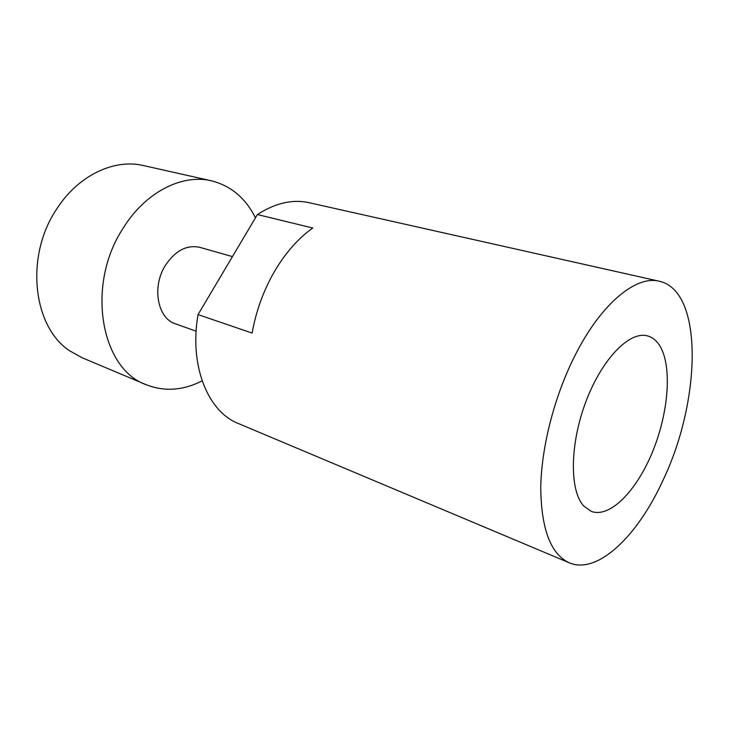 <?xml version="1.0" encoding="UTF-8"?>
<svg xmlns="http://www.w3.org/2000/svg" width="729" height="729" viewBox="0 0 729 729"><rect width="100%" height="100%" fill="white"/><g stroke="black" fill="none" stroke-linecap="round" stroke-linejoin="round"><path stroke-width="1.09" d="M202.124 380.866C183.107 390.562 164.444 391.837 146.155 384.702C100.894 369.02 85.63 285.221 123.073 228.295C145.372 192.028 182.186 173.684 211.364 180.792C230.92 185.749 245.618 198.097 255.451 217.834M146.155 384.702L81.994 357.693L69.856 350.931C32.996 327.166 24.658 256.581 56.543 209.259C78.021 175.379 114.207 158.485 143.431 165.556L211.364 180.792M662.889 480.511C637.629 536.006 597.58 574.926 569.267 562.797C550.878 554.322 541.374 529.518 540.745 488.403C541.173 448.426 553.922 397.852 574.087 357.328C600.204 304.339 635.761 275.052 659.298 281.239C703.877 290.844 701.207 400.941 662.889 480.511M274.405 271.589C263.488 290.561 256.052 311.055 252.097 333.071L198.042 314.591L257.401 214.545L312.787 228.022C298.252 238.301 285.458 252.817 274.405 271.589M569.267 562.797L238.328 423.503C207.92 411.712 189.048 365.812 198.042 314.591M583.729 506.017C569.422 490.672 569.759 444.098 585.952 401.488C602.017 358.786 629.656 330.738 647.47 335.896C652.61 337.29 656.829 340.78 660.137 346.357C672.348 367.188 668.457 413.27 652.446 452.062C636.563 490.927 609.909 518.337 591.337 511.421L583.729 506.017M196.128 331.194L175.425 323.804C157.5 318.445 151.623 286.816 165.41 265.338C175.361 250.548 186.852 244.561 199.874 247.368L232.442 256.608M257.401 214.545C275.325 203.017 292.511 199.063 308.95 202.671L659.298 281.239"/></g></svg>
